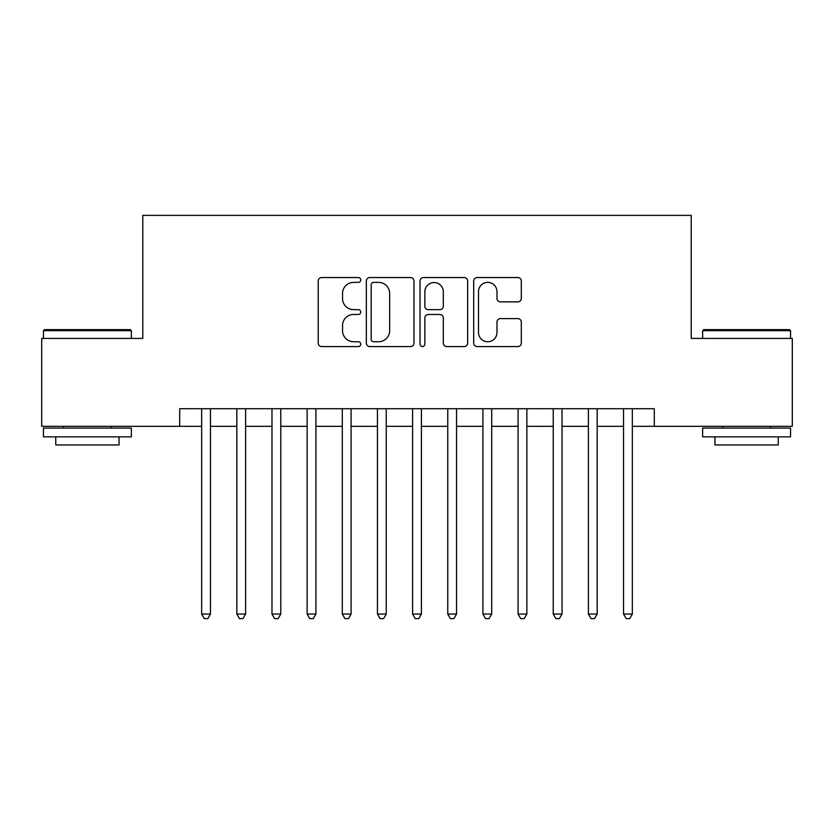 <?xml version="1.0" encoding="UTF-8"?>
<svg xmlns="http://www.w3.org/2000/svg" width="834" height="834" viewBox="0 0 834 834"><rect width="100%" height="100%" fill="white"/><g stroke="black" fill="none" stroke-linecap="round" stroke-linejoin="round"><path stroke-width="1.25" d="M360.747 279.963A2.419 2.419 0 0 0 358.339 277.545L321.674 277.545A3.451 3.451 0 0 0 318.223 280.995L318.223 343.118A3.451 3.451 0 0 0 321.674 346.569L358.339 346.569A2.419 2.419 0 0 0 360.747 344.15A2.419 2.419 0 0 0 358.339 341.731L353.595 341.731A11.04 11.04 0 0 1 342.545 330.691L342.545 325.51A11.04 11.04 0 0 1 353.595 314.47L358.339 314.47A2.419 2.419 0 0 0 360.747 312.052A2.419 2.419 0 0 0 358.339 309.643L353.595 309.643A11.04 11.04 0 0 1 342.545 298.603L342.545 293.422A11.04 11.04 0 0 1 353.595 282.382L358.339 282.382A2.419 2.419 0 0 0 360.747 279.963M517.851 301.877A3.451 3.451 0 0 0 521.302 298.426L521.302 280.995A3.451 3.451 0 0 0 517.851 277.545L477.131 277.545A3.451 3.451 0 0 0 473.681 280.995L473.681 343.118A3.451 3.451 0 0 0 477.131 346.569L517.851 346.569A3.451 3.451 0 0 0 521.302 343.118L521.302 322.06A3.451 3.451 0 0 0 517.851 318.609L500.421 318.609A3.451 3.451 0 0 0 496.97 322.06L496.97 332.505A9.226 9.226 0 0 1 487.744 341.731A9.226 9.226 0 0 1 478.507 332.505L478.507 291.608A9.226 9.226 0 0 1 487.744 282.382A9.226 9.226 0 0 1 496.97 291.608L496.97 298.426A3.451 3.451 0 0 0 500.421 301.877L517.851 301.877M179.696 426.32L41.7 426.32L41.7 338.427L142.781 338.427L142.781 215.37L691.219 215.37L691.219 338.427L792.3 338.427L792.3 426.32L654.304 426.32L654.304 408.733L179.696 408.733L179.696 426.32L201.661 426.32M413.977 280.995A3.451 3.451 0 0 0 410.526 277.545L369.806 277.545A3.451 3.451 0 0 0 366.355 280.995L366.355 343.118A3.451 3.451 0 0 0 369.806 346.569L410.526 346.569A3.451 3.451 0 0 0 413.977 343.118L413.977 280.995M423.474 277.545L464.194 277.545A3.451 3.451 0 0 1 467.645 280.995L467.645 343.118A3.451 3.451 0 0 1 464.194 346.569L446.763 346.569A3.451 3.451 0 0 1 443.313 343.118L443.313 317.921A3.451 3.451 0 0 0 439.862 314.47L428.301 314.47A3.451 3.451 0 0 0 424.85 317.921L424.85 344.15A2.419 2.419 0 0 1 422.431 346.569A2.419 2.419 0 0 1 420.023 344.15L420.023 280.995A3.451 3.451 0 0 1 423.474 277.545M210.449 426.32L236.825 426.32M245.613 426.32L271.978 426.32M280.766 426.32L307.131 426.32M315.919 426.32L342.294 426.32M351.083 426.32L377.448 426.32M386.236 426.32L412.601 426.32M421.399 426.32L447.764 426.32M456.552 426.32L482.917 426.32M491.706 426.32L518.081 426.32M526.869 426.32L553.234 426.32M562.022 426.32L588.387 426.32M597.175 426.32L623.551 426.32M632.339 426.32L654.304 426.32M373.601 282.382A2.419 2.419 0 0 0 371.193 284.79L371.193 339.323A2.419 2.419 0 0 0 373.601 341.731L378.605 341.731A11.04 11.04 0 0 0 389.655 330.691L389.655 293.422A11.04 11.04 0 0 0 378.605 282.382L373.601 282.382M443.313 291.785A9.226 9.226 0 0 0 434.087 282.549A9.226 9.226 0 0 0 424.85 291.785L424.85 306.193A3.451 3.451 0 0 0 428.301 309.643L439.862 309.643A3.451 3.451 0 0 0 443.313 306.193L443.313 291.785M210.449 408.733L210.449 614.053L201.661 614.053L201.661 408.733M210.449 614.053L207.812 618.63L204.299 618.63L201.661 614.053M44.515 329.638L130.292 329.638L131.355 330.691L43.462 330.691L44.515 329.638M87.403 436.86L43.462 436.86L43.462 428.071L131.355 428.071L131.355 436.86L87.403 436.86M119.043 436.86L119.043 444.949L55.763 444.949L55.763 436.86M703.708 329.638L789.485 329.638L790.538 330.691L702.645 330.691L703.708 329.638M746.597 436.86L702.645 436.86L702.645 428.071L790.538 428.071L790.538 436.86L746.597 436.86M778.237 436.86L778.237 444.949L714.957 444.949L714.957 436.86M245.613 408.733L245.613 614.053L236.825 614.053L236.825 408.733M245.613 614.053L242.975 618.63L239.462 618.63L236.825 614.053M280.766 408.733L280.766 614.053L271.978 614.053L271.978 408.733M280.766 614.053L278.129 618.63L274.615 618.63L271.978 614.053M315.919 408.733L315.919 614.053L307.131 614.053L307.131 408.733M315.919 614.053L313.292 618.63L309.768 618.63L307.131 614.053M351.083 408.733L351.083 614.053L342.294 614.053L342.294 408.733M351.083 614.053L348.445 618.63L344.932 618.63L342.294 614.053M386.236 408.733L386.236 614.053L377.448 614.053L377.448 408.733M386.236 614.053L383.598 618.63L380.085 618.63L377.448 614.053M421.399 408.733L421.399 614.053L412.601 614.053L412.601 408.733M421.399 614.053L418.762 618.63L415.238 618.63L412.601 614.053M456.552 408.733L456.552 614.053L447.764 614.053L447.764 408.733M456.552 614.053L453.915 618.63L450.402 618.63L447.764 614.053M491.706 408.733L491.706 614.053L482.917 614.053L482.917 408.733M491.706 614.053L489.068 618.63L485.555 618.63L482.917 614.053M526.869 408.733L526.869 614.053L518.081 614.053L518.081 408.733M526.869 614.053L524.232 618.63L520.708 618.63L518.081 614.053M562.022 408.733L562.022 614.053L553.234 614.053L553.234 408.733M562.022 614.053L559.385 618.63L555.871 618.63L553.234 614.053M597.175 408.733L597.175 614.053L588.387 614.053L588.387 408.733M597.175 614.053L594.538 618.63L591.025 618.63L588.387 614.053M632.339 408.733L632.339 614.053L623.551 614.053L623.551 408.733M632.339 614.053L629.701 618.63L626.188 618.63L623.551 614.053M43.462 338.427L43.462 330.691M63.499 428.071L63.499 426.32M111.308 428.071L111.308 426.32M131.355 338.427L131.355 330.691M702.645 338.427L702.645 330.691M722.692 428.071L722.692 426.32M770.501 428.071L770.501 426.32M790.538 338.427L790.538 330.691"/></g></svg>
